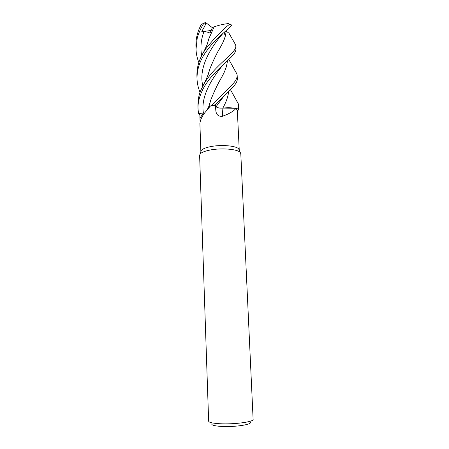 <?xml version="1.0" encoding="UTF-8"?>
<svg xmlns="http://www.w3.org/2000/svg" width="449" height="449" viewBox="0 0 449 449"><rect width="100%" height="100%" fill="white"/><g stroke="black" fill="none" stroke-linecap="round" stroke-linejoin="round"><path stroke-width="0.67" d="M207.634 109.354L209.082 106.873L210.25 106.093L206.512 110.735C202.982 114.652 200.838 118.502 200.08 122.28L199.827 113.423L198.497 113.541L199.412 114.596L198.531 113.535L204.766 112.918M210.25 106.093L211.939 105.285L209.206 106.767L207.775 108.428L210.261 106.087L215.514 105.347L216.137 106.621C217.047 107.788 219.275 108.282 222.827 108.102L222.839 108.091C227.216 107.592 231.319 107.653 235.147 108.282L235.893 108.422C233.772 111.167 229.243 113.805 222.317 116.336C218.242 116.594 216.07 114.54 215.801 110.173L215.301 104.881L216.149 106.604L215.301 104.881L232.391 87.78C235.871 84.086 237.51 81.016 237.313 78.553L237.173 75.477C237.212 78.266 235.343 81.55 231.566 85.321L211.939 105.285L215.301 104.881L211.99 105.262M200.871 151.768L201.326 150.426C202.566 148.939 205.496 147.704 210.11 146.722C220.639 144.438 236.225 145.701 238.7 148.922L240.799 153.676L253.118 419.411C254.067 421.875 233.806 424.574 219.64 423.721C212.573 423.295 208.908 422.453 208.645 421.196L199.614 155.326L200.097 154.058C201.421 152.486 204.564 151.19 209.515 150.151C220.829 147.727 237.594 149.051 240.209 152.441M212.018 423.575C210.89 424.979 213.982 425.927 221.295 426.421C234.911 427.285 253.741 424.311 249.947 422.054M204.755 112.935L198.531 113.535L199.867 114.714M207.595 109.118L208.459 107.429L209.778 106.374M222.317 116.336L222.895 108.108C219.292 108.304 217.024 107.811 216.104 106.626L215.514 105.347M222.895 108.108L235.147 108.282M235.961 99.689L238.217 103.618L238.565 105.599L237.942 108.922C233.671 107.738 228.642 107.451 222.856 108.063L222.856 108.063C228.636 107.446 233.665 107.732 237.942 108.922L235.899 108.422L237.308 110.134L239.255 150.224M215.301 104.881L211.939 105.285L210.261 106.087M237.992 108.939L238.66 110.016L237.942 108.922L238.627 110.022L237.308 110.14M228.62 91.663C228.114 96.591 226.195 102.058 222.856 108.063L222.827 108.102M228.592 91.686C228.086 96.642 226.167 102.103 222.844 108.074L222.839 108.091M206.894 79.327L204.25 83.458C200.596 90.676 198.161 94.071 197.93 105.874L198.043 109.045C197.414 99.987 202.162 89.098 207.011 82.532C215.11 70.813 226.897 61.945 232.363 55.872C234.81 53.279 236.006 50.967 235.938 48.924L235.798 45.899C236.848 52.163 219.157 62.069 206.894 79.327M198.497 113.541L198.043 109.045M205.765 48.823L203.537 52.32C198.974 59.835 196.763 67.647 196.909 75.758L197.016 78.872C196.903 69.46 199.861 60.492 205.883 51.966C209.829 46.427 214.094 41.566 218.669 37.379C222.188 33.916 228.614 28.674 231.869 25.183L229.866 24.027C222.811 29.41 214.779 37.677 205.765 48.823M200.074 92.365C198.217 87.976 197.195 83.48 197.016 78.872M198.851 62.501C197.128 58.185 196.185 53.768 196.011 49.25L197.212 38.232C197.874 34.769 201.494 26.592 203.717 23.561L205.519 22.45L212.36 27.658M205.519 22.45L201.281 24.426L203.717 23.561M201.197 24.639C197.521 31.542 195.753 38.732 195.904 46.191L196.011 49.25M222.844 108.074C219.297 108.248 217.063 107.76 216.149 106.604L223.765 96.288M218.708 50.31L220.874 46.32C224.124 40.707 225.858 35.639 226.077 31.104L228.917 33.142L229.759 34.652M226.1 31.11C225.909 35.55 224.174 40.606 220.897 46.292C216.985 52.825 213.309 60.368 209.868 68.916L208.022 75.185M233.749 41.65L235.635 44.833L235.798 45.899M209.846 69.039L208.061 75.095M223.905 32.581L224.393 34.281L225.089 31.553M201.057 24.908L201.264 24.465M205.3 22.585C206.405 24.751 202.881 28.747 201.713 31.834L203.874 31.812C206.304 31.767 208.358 32.199 210.042 33.114L212.478 27.389L214.1 26.906M238.66 110.016L238.565 105.599M207.04 44.844L208.875 38.715M203.537 52.32L207.056 44.805L208.897 38.603L214.106 26.901C218.618 25.206 223.585 24.066 229.012 23.494M208.897 38.603L207 44.922M227.34 60.884C227.003 65.762 225.14 71.161 221.755 77.076L219.718 80.91M210.839 99.914L209.111 105.863M234.821 70.403L236.92 73.978L237.173 75.477M227.368 60.862C227.059 65.644 225.196 71.043 221.772 77.048C217.849 83.761 214.212 91.338 210.867 99.773L208.459 107.429M201.713 31.834L211.148 30.425M229.866 24.027L231.869 25.183M203.431 113.109L199.968 118.076M216.104 106.626L215.801 110.173M203.419 113.081L203.419 113.097C200.316 95.396 213.404 76.549 223.372 64.504M222.968 33.406C212.399 45.478 197.886 66.677 202.853 85.944M203.874 31.812C200.961 39.736 200.22 47.695 201.657 55.698M199.884 123.189L200.86 151.65M201.326 150.426L200.097 154.058M206.512 110.735L209.082 106.873M228.917 33.142L235.635 44.833M209.868 68.916L207.489 76.409L204.256 83.452M230.517 89.772L238.217 103.612M207.932 41.572L208.061 41.892M236.92 73.978L228.822 59.487"/></g></svg>
